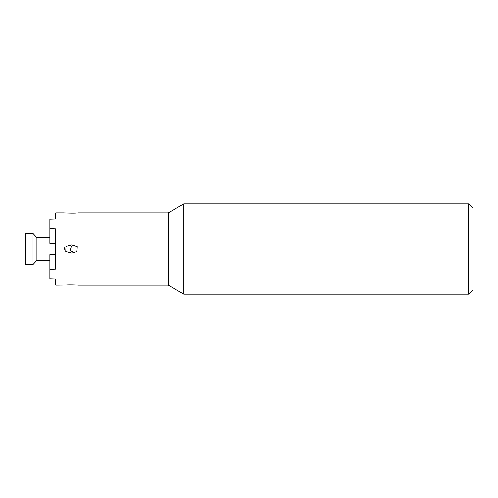 <?xml version="1.0" encoding="UTF-8"?>
<svg xmlns="http://www.w3.org/2000/svg" width="498" height="498" viewBox="0 0 498 498"><rect width="100%" height="100%" fill="white"/><g stroke="black" fill="none" stroke-linecap="round" stroke-linejoin="round"><path stroke-width="0.75" d="M65.985 246.423L71.662 244.929L77.265 246.641L76.953 251.577L71.668 253.077L65.73 251.484L65.985 246.423M74.183 245.203L71.332 246.423L70.156 250.432L74.171 252.791M64.248 212.845L55.745 212.845L55.745 218.921L49.868 219.095L49.868 228.682L55.745 228.943L55.745 269.057L49.868 269.318L49.868 278.905L55.745 279.079L55.745 285.155L65.985 285.061C69.627 284.638 82.189 285.31 76.953 285.061L71.917 284.924M78.398 212.845L168.212 212.845L168.212 285.155L183.843 294.181L468.581 294.181L468.581 203.819L183.843 203.819L183.843 294.181M71.899 244.935L71.507 244.929M64.653 247.699L64.261 249.255M77.507 212.907L76.953 212.939C73.48 213.368 60.152 212.671 65.985 212.939L71.5 213.076M65.201 212.901L65.985 212.939M77.57 285.099L76.953 285.061M468.581 203.819L473.1 208.338L473.1 289.662L468.581 294.181M49.868 269.318L49.868 254.59L55.745 254.372M49.868 228.682L49.868 243.41L55.745 243.628M24.912 245.458L24.906 248.378M49.868 260.298L36.933 260.298L36.933 237.702L33.036 233.518L25.379 233.518L24.9 240.098L24.9 255.735M36.933 260.298L33.036 264.482L33.036 233.518M33.036 264.482L25.379 264.482L25.379 233.518M24.9 240.59L24.906 241.773M24.906 253.681L24.9 254.715M72.011 244.935L71.662 244.935L72.011 244.935M78.429 285.155L168.212 285.155M168.212 212.845L183.843 203.819M49.868 237.702L36.933 237.702M24.9 257.902L25.379 264.482"/></g></svg>
